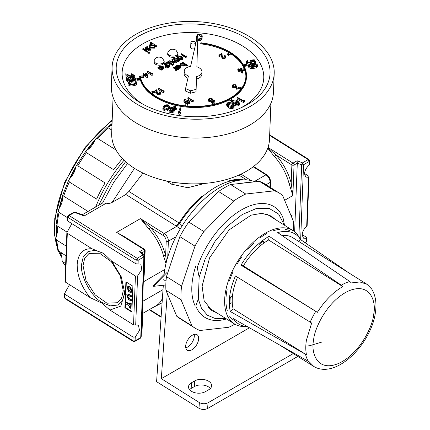 <?xml version="1.0" encoding="UTF-8"?>
<svg xmlns="http://www.w3.org/2000/svg" width="430" height="430" viewBox="0 0 430 430"><rect width="100%" height="100%" fill="white"/><g stroke="black" fill="none" stroke-linecap="round" stroke-linejoin="round"><path stroke-width="0.64" d="M180.315 228.857L176.682 226.374A6.122 3.376 122.1 0 0 179.692 223.353L182.169 225.825M302.139 234.56L306.219 237.118L306.665 237.79L306.224 238.301L303.467 238.172L302.123 234.818C302.446 231.56 303.967 228.733 306.687 226.336L307.138 225.605M304.499 173.5L308.579 176.064L309.025 176.735L308.584 177.241L305.827 177.117L304.488 173.758C304.811 170.506 306.327 167.678 309.046 165.276L309.498 164.545L309.638 160.868L309.192 161.486L308.16 159.589L308.923 159.514L309.638 160.868M102.963 253.071L95.186 250.325L88.053 251.528L83.259 256.796L81.512 264.584C80.109 276.141 91.407 296.894 102.189 302.586L110.188 305.859L117.712 305.047L122.856 299.839L124.754 291.852M90.117 297.614C81.501 286.977 77.19 275.931 77.185 264.477C78.056 253.582 82.995 248.341 92.004 248.766L67.316 233.27L66.87 232.571L64.978 281.44L65.43 282.118L90.117 297.614L101.851 303.134L109.935 310.057L133.542 324.876L138.455 325.177L139.497 330.439L135.235 337.018L133.069 337.088L64.957 294.324L64.511 293.631L69.509 284.676M138.062 263.993L138.207 260.204L143.856 256.947L140.739 337.545L135.09 340.802L134.773 341.452L140.422 338.19L141.185 336.921L144.303 256.323L143.856 256.947L142.819 255.044L137.17 258.306L138.207 260.204L136.041 260.15L137.17 258.306L69.058 215.548L68.246 215.441L67.483 216.709L67.343 220.386L67.79 221.058L135.901 263.816L140.814 264.122L141.857 269.384L137.6 275.958L135.428 276.028L111.827 261.209L103.77 253.56L92.004 248.766M270.878 216.688L269.04 214.855M216.618 312.728L211.904 310.675L204.116 300.645L202.1 286.165L209.603 257.801L229.034 229.948L251.05 215.177L261.908 213.307L271.303 216.048L275.2 219.402M123.243 290.787L120.26 275.834L111.354 261.693L99.604 253.243L89.08 253.41L84.758 258.059L83.022 265.536L86.075 280.645L95.143 294.878L107.027 303.209L117.54 302.709L121.609 298.054L123.243 290.787M130.258 287.004L129.828 287.256L131.892 291.056L131.263 292.346L129.634 292.142L128.339 291.325L126.904 286.235L128.962 286.192L130.258 287.004L132.327 290.804L131.263 292.346M129.672 291.164L128.376 290.347L127.516 287.294L129.79 288.234L131.026 290.513L130.65 291.287L129.672 291.164L130.838 291.121M82.205 214.785L102.786 202.901L106.237 203.202C108.43 203.632 110.386 203.369 112.101 202.423L125.866 194.473L128.876 191.452L143.05 173.075M84.167 215.946L83.028 215.102L75.212 212.081L73.895 212.183L84.167 215.946L106.237 203.202M128.446 239.23L116.637 232.377L143.668 249.346A1.532 0.844 -57.9 0 1 144.437 249.271L123.603 236.188L116.637 232.377L140.449 218.628L150.344 227.4A1.532 0.435 -42.1 0 1 148.812 228.9L140.449 218.628L164.233 233.56L176.682 226.374L125.866 194.473M75.422 212.382L74.707 212.286L69.058 215.548L67.929 217.392L136.041 260.15L135.901 263.816M294.641 231.765L297.291 163.147L297.103 160.761L293.013 163.12A1.532 0.881 60 0 1 294.045 165.023L292.868 195.548L289.084 183.502A1.532 0.532 165.3 0 1 291.185 183.04L292.868 195.548L284.644 200.299M267.906 147.769L275.883 154.918A1.532 0.435 -42.1 0 1 274.345 156.418L267.75 148.21M253.652 166.442L253.979 166.754M298.893 236.822L301.677 164.84L302.51 162.852L303.542 164.749L301.677 164.84L297.291 163.147L294.045 165.023A1.532 0.919 2.2 0 1 291.884 164.964A1.532 0.844 -57.9 0 1 293.013 163.12L268.019 147.431M142.819 255.044L143.873 255.2L141.131 252.378L139.578 251.706L142.819 255.044M165.985 263.542L163.545 255.979A1.532 0.532 165.3 0 1 165.647 255.522L166.507 261.418M144.437 269.019L143.523 281.774L144.227 274.512L145.152 250.625L144.437 249.271M66.87 232.571L71.869 223.616M133.284 341.463L133.311 341.485A1.532 0.344 -62.9 0 1 133.262 341.425L133.311 340.925L64.817 297.99L65.274 298.732M134.773 341.452L133.311 341.485A1.532 0.344 -62.9 0 0 133.391 341.49L132.929 340.748L133.069 337.088M162.336 299.344A1.532 1.172 27.3 0 0 161.863 299.5L162.395 298.468M141.271 332.487L142.034 331.224L142.959 307.337L142.765 301.312L142.868 309.638M291.594 216.978L292.11 215.086L291.744 217.344M305.413 242.934L306.525 241.466L306.665 237.79M204.976 183.4L187.711 187.711L171.473 184.158L166.351 180.944M243.262 179.869L228.335 181.003L243.294 179.869M166.754 272.722L153.537 286.326L152.886 285.918L164.104 274.378A76.524 42.21 122.1 0 1 199.59 203.669A76.524 42.21 122.1 0 1 254.963 181.799M128.876 191.452L179.041 222.944L176.074 225.992M67.483 216.709L67.929 217.392L67.79 221.058M64.511 293.631L64.366 297.307L64.817 297.99L64.957 294.324M135.235 337.018L135.09 340.802L133.311 340.925M201.794 196.29C193.29 203.713 185.717 212.603 179.068 222.966L179.692 223.353A73.46 40.522 -57.9 0 1 215.758 187.098A73.46 40.522 -57.9 0 1 241.628 179.971M176.579 182.739L188.297 183.766M153.537 286.326L165.829 284.983M284.536 225.261L283.09 218.042A65.274 36.007 -57.9 0 0 274.496 206.943A65.274 36.007 -57.9 0 0 197.273 267.589L199.154 277.178L198.305 299.054L195.79 305.966A65.274 36.007 -57.9 0 0 205.088 317.507A65.274 36.007 -57.9 0 0 226.502 318.936M111.827 261.209L121.271 276.769L124.775 293.158L120.733 306.149L109.935 310.057M132.865 286.176L131.865 312.067L124.904 307.692L125.904 281.806L132.865 286.176M228.335 181.003A6.122 4.359 74.2 0 1 228.303 180.987A73.46 40.522 -57.9 0 1 243.348 179.869M199.154 277.178L205.18 258.967L215.124 241.23L227.916 225.879L242.181 214.559L256.387 208.486L268.997 208.324L278.667 214.081L284.343 225.137M198.305 299.054L201.482 308.342L207.378 315.206L215.731 318.727L225.755 318.469M124.904 307.692L125.334 307.445L131.886 311.556M126.318 282.064L125.334 307.445M209.84 309.154L212.291 310.014M125.834 302.258L125.775 303.725L129.387 305.993L129.328 307.455L130.634 308.272L130.801 303.876L129.5 303.059L129.441 304.526L125.834 302.258L126.264 302.01L129.462 304.015M129.5 303.059L129.93 302.811L131.236 303.628L131.064 308.025L130.634 308.272M126.904 286.229L128.962 286.192M127.57 295.087L128.436 297.866L131.386 299.721L131.349 300.699L130.913 300.946L128.145 299.21L126.726 294.125L128.763 294.072L131.537 295.813L131.505 296.791L131.069 297.044L131.107 296.066L131.537 295.813M130.801 303.876L131.236 303.628M129.828 287.256L128.527 286.439M126.726 294.125L128.763 294.072M130.913 300.946L130.951 299.968L131.386 299.721M130.951 299.968L128 298.119L128.436 297.866M128 298.119L127.328 295.168L128.113 295.184L131.069 297.044M131.107 296.066L128.333 294.324M127.758 287.213L128.812 290.099L128.376 290.347M130.107 290.911L128.812 290.099M299.64 238.225A55.094 30.39 122.1 0 0 292.905 230.512A55.094 30.39 122.1 0 0 265.31 233.216A55.094 30.39 122.1 0 0 228.443 280.623A55.094 30.39 122.1 0 0 234.318 323.844A55.094 30.39 122.1 0 0 246.207 326.488M259.075 246.906L258.951 245.573A1.532 0.844 -57.9 0 1 259.822 243.745A52.035 28.702 -57.9 0 1 262.477 241.628A1.532 0.844 -57.9 0 1 263.418 241.434A1.532 0.844 -57.9 0 1 263.681 241.945L263.794 243.133M232.248 302.537L231.06 303.22A1.532 0.844 122.1 0 1 230.297 303.295A1.532 0.844 122.1 0 1 230.028 302.693A52.035 28.702 -57.9 0 1 230.2 298.162A1.532 0.844 122.1 0 1 231.329 296.383L232.512 295.7M311.669 323.059L306.434 340.108C305.547 345.613 305.563 350.52 306.483 354.831L230.346 311.524A53.1 29.294 -57.9 0 1 229.883 294.878A53.1 29.294 -57.9 0 1 235.452 275.969L311.669 323.059M247.266 326.569A53.1 29.294 -57.9 0 1 239.284 324.349A53.1 29.294 -57.9 0 1 233.329 318.619L309.245 361.845L313.873 366.521L315.727 367.494C338.109 377.793 371.466 342.968 375.401 312.476C376.809 303.252 375.567 295.415 371.676 288.981L366.957 284.268L359.883 281.967L351.315 282.918L349.81 281.5L277.699 232.603A53.1 29.294 -57.9 0 1 295.733 234.431A53.1 29.294 -57.9 0 1 300.586 239.601L349.214 273.131M341.28 285.16L342.785 286.579C333.126 292.217 324.65 300.801 317.356 312.336L241.004 265.176A53.1 29.294 -57.9 0 1 269.169 236.263L341.28 285.16A49.197 27.138 -57.9 0 1 349.81 281.5M226.072 296.92A53.277 29.385 -57.9 0 1 226.519 292.894A53.277 29.385 -57.9 0 1 227.18 289.175M227.239 310.546A53.277 29.385 -57.9 0 1 226.089 304.214M232.775 320.113A53.277 29.385 -57.9 0 1 229.512 315.959M230.346 311.524L233.06 308.74A48.945 26.999 -57.9 0 1 232.748 293.851A48.945 26.999 -57.9 0 1 237.527 277.253M229.443 280.865A53.277 29.385 -57.9 0 1 232.678 272.636M236.957 264.316A53.277 29.385 -57.9 0 1 241.929 256.597M247.723 249.282A53.277 29.385 -57.9 0 1 253.829 243.009M260.429 237.602A53.277 29.385 -57.9 0 1 266.928 233.544M273.534 230.711A53.277 29.385 -57.9 0 1 279.634 229.362M285.429 229.448A53.277 29.385 -57.9 0 1 290.39 230.969M298.769 241.461L300.586 239.601M281.897 235.447A48.945 26.999 -57.9 0 1 292.878 237.763L366.957 284.268M342.785 286.579L268.616 240.015L269.169 236.263M241.004 265.176L243.358 265.885A48.945 26.999 -57.9 0 1 268.616 240.015M243.358 265.885L317.356 312.336M233.06 308.74L306.483 354.831M112.042 123.894L108.989 126.474L107.527 126.957L95.68 138.944L97.798 138.551L115.982 149.963M87.473 149.844A12.223 6.746 -57.9 0 0 94.401 141.228L87.473 149.844L85.909 151.091L86.457 152.65L113.703 169.753A97.949 54.029 122.1 0 1 122.453 158.611M70.332 177.982A12.223 6.746 -57.9 0 0 75.508 168.108L70.332 177.982L68.8 179.987L62.371 195.919L63.645 196.134L88.01 211.431M59.636 207.496A12.223 6.746 -57.9 0 0 62.441 197.558L59.636 207.496L58.335 210.238L56.029 225.083M56.669 234.823A12.223 6.746 -57.9 0 0 56.765 226.019L56.669 234.823L55.9 238.413L57.846 250.362L65.973 255.807M59.791 251.926L61.802 256.672L62.178 261.198L65.57 266.256M111.8 130.07L108.333 127.898L107.527 126.957M75.508 168.108L76.105 166.055L77.819 165.84L105.065 182.944A97.949 54.029 122.1 0 0 96.589 199.106L69.343 182.003L68.8 179.987M67.445 217.677L59.05 212.404L58.335 210.238M59.05 212.404A97.949 54.029 -57.9 0 0 56.98 225.782C55.803 224.799 55.733 224.879 56.765 226.019C55.733 224.879 55.803 224.799 56.98 225.782L67.058 232.109M66.344 246.17L56.825 240.198L55.9 238.413M65.666 263.735L62.178 261.198M76.105 166.055L85.909 151.091M111.993 125.055A12.223 6.746 -57.9 0 1 110.058 126.108A12.223 6.746 -57.9 0 1 108.989 126.474M61.608 253.066A12.223 6.746 -57.9 0 1 61.802 256.672M62.441 197.558L62.371 195.919M94.401 141.228L95.68 138.944M113.069 97.234L111.682 133.23A78.969 47.536 2.2 0 0 134.751 168.517A78.969 47.536 2.2 0 0 219.929 181.154A78.969 47.536 2.2 0 0 269.502 139.331L270.895 103.334M112.085 67.204L111.359 86.011A81.114 48.827 2.2 0 0 135.058 122.254A81.114 48.827 2.2 0 0 222.547 135.235A81.114 48.827 2.2 0 0 273.469 92.273L274.195 73.471A81.114 48.827 -177.8 0 1 223.277 116.428A81.114 48.827 -177.8 0 1 135.783 103.453A81.114 48.827 -177.8 0 1 112.085 67.204A81.114 48.827 -177.8 0 1 163.008 24.241A81.114 48.827 -177.8 0 1 250.496 37.222A81.114 48.827 -177.8 0 1 274.195 73.471M247.572 38.91A76.981 46.343 -177.8 0 1 242.332 107.199A76.981 46.343 -177.8 0 1 141.25 103.291A76.981 46.343 -177.8 0 1 138.707 101.765A76.981 46.343 -177.8 0 1 138.756 36.195A76.981 46.343 -177.8 0 1 247.572 38.91M240.209 108.172A70.859 42.656 2.2 0 0 243.057 46.295A70.859 42.656 2.2 0 0 142.894 43.795A70.859 42.656 2.2 0 0 142.846 104.146A70.859 42.656 2.2 0 0 143.292 104.425M245.874 76.9A52.954 31.879 2.2 0 0 230.684 53.788M229.244 52.901A52.954 31.879 2.2 0 0 200.724 43.865L200.751 43.134A52.954 31.879 -177.8 0 1 230.426 52.868A52.954 31.879 -177.8 0 1 245.895 76.535A52.954 31.879 -177.8 0 1 212.651 104.581A52.954 31.879 -177.8 0 1 155.536 96.105A52.954 31.879 -177.8 0 1 140.255 75.981L139.643 75.997L139.616 76.728A53.567 32.245 -177.8 0 0 155.074 97.089A53.567 32.245 -177.8 0 0 174.37 105.017M200.751 43.134L200.853 42.774A53.567 32.245 -177.8 0 1 230.856 52.621A53.567 32.245 -177.8 0 1 246.503 76.556A53.567 32.245 -177.8 0 1 212.882 104.925A53.567 32.245 -177.8 0 1 155.101 96.358A53.567 32.245 -177.8 0 1 139.643 75.997M246.503 76.556L246.476 77.287A53.567 32.245 -177.8 0 1 230.851 98.943M229.448 99.722A53.567 32.245 -177.8 0 1 176.117 105.431M169.167 56.378A5.053 3.042 -177.8 0 1 167.695 54.121L167.743 52.901A5.053 3.042 -177.8 0 0 169.216 55.158A5.053 3.042 -177.8 0 0 174.666 55.965A5.053 3.042 -177.8 0 0 177.832 53.288L177.789 54.513A5.053 3.042 -177.8 0 1 174.618 57.185A5.053 3.042 -177.8 0 1 169.167 56.378M155.531 64.253A5.053 3.042 -177.8 0 1 154.058 61.995L154.107 60.775A5.053 3.042 -177.8 0 0 155.579 63.027A5.053 3.042 -177.8 0 0 161.03 63.839A5.053 3.042 -177.8 0 0 164.201 61.162L164.152 62.382A5.053 3.042 -177.8 0 1 160.981 65.059A5.053 3.042 -177.8 0 1 155.531 64.253M191.538 43.623A2.295 1.381 -177.8 0 1 190.866 42.597A2.295 1.381 -177.8 0 1 192.307 41.382A2.295 1.381 -177.8 0 1 194.785 41.748A2.295 1.381 -177.8 0 1 195.456 42.774A2.295 1.381 -177.8 0 1 194.016 43.989A2.295 1.381 -177.8 0 1 191.538 43.623M194.623 48.569A2.295 1.381 -177.8 0 1 191.35 48.504A2.295 1.381 -177.8 0 1 190.678 47.483L190.866 42.597M190.528 93.235L185.475 91.031L185.572 88.585L188.421 75.986A8.874 5.343 -177.8 0 1 186.819 75.18A8.874 5.343 -177.8 0 1 184.223 71.213A8.874 5.343 -177.8 0 1 190.597 66.365L197.924 33.997L196.865 66.811A8.874 5.343 -177.8 0 1 201.966 71.901A8.874 5.343 -177.8 0 1 196.553 76.567L196.042 91.783L190.528 93.235L190.619 90.794L196.139 89.338M184.223 71.213L184.131 73.659A8.874 5.343 2.2 0 0 186.722 77.626A8.874 5.343 2.2 0 0 187.91 78.255M179.638 60.039L179.047 61.544L175.058 60.947L173.666 59.313L174.263 57.792L178.203 58.416L179.638 60.039L179.079 60.813L175.085 60.211L173.693 58.582M163.024 69.241L163.051 68.504L161.019 68.864L161.637 69.251L161.61 69.982L161.202 70.224L157.853 68.123L157.885 67.392L158.294 67.15L158.874 67.515L159.6 66.328L163.088 66.413L163.787 67.494L163.024 69.241L161.626 69.628M182.234 62.801L182.25 62.441L182.868 62.834L180.837 63.188L180.1 64.199L180.804 65.285L184.287 65.365L184.986 64.161L186.942 65.387L187.356 65.15L187.324 65.887L186.916 66.123L184.981 64.909M180.1 64.199L180.073 64.935L180.772 66.016L184.26 66.102L184.975 65.113L184.986 64.161M150.511 92.477L151.446 93.084L153.881 92.031L153.849 92.762L151.919 93.6M213.264 104.447L212.409 103.264L212.441 102.533L213.678 104.35M242.009 69.929L244.347 69.687L244.321 70.423L242.224 70.638M242.601 71.864L242.472 73.132L239.3 71.144L238.774 71.45L238.306 71.154L238.354 69.934L238.881 69.628L237.822 68.967L238.236 68.73L239.29 69.391L241.466 68.139L242.52 71.912L239.349 69.923L238.822 70.23L238.354 69.934M238.327 70.536L237.779 70.187L237.822 68.967M137.052 79.539L140.067 79.292L140.035 80.028L137.025 80.276L136.788 78.626L137.025 80.276M231.942 101.265L231.533 101.491L229.432 100.093L229.464 99.362L231.56 100.754L231.533 101.491M159.632 93.143L159.621 91.88L160.03 91.638L160.68 92.627L160.062 93.46L157.315 93.407L156.601 91.837L156.525 90.413L154.397 91.644L153.924 91.348L157.036 89.547L157.154 91.762L157.692 93.143L159.616 93.154L160.067 92.563L159.621 91.88M160.68 92.627L160.637 93.847L160.014 94.681L157.273 94.627L156.558 93.063L156.477 91.633L154.349 92.864L153.875 92.568L153.924 91.348M164.163 90.95L164.12 92.17L163.271 92.66L158.691 89.789L158.74 88.564L159.154 88.327L163.26 90.907L163.964 90.499L164.163 90.95L163.319 91.439L158.74 88.564M189.893 101.845L189.85 103.071L189.291 103.84L185.298 103.238L183.906 101.609L183.954 100.389L184.524 99.599L188.458 100.222L189.893 101.845L189.334 102.619L185.346 102.017L183.954 100.389M143.62 75.384L143.066 75.035L143.115 73.815L143.523 73.578L144.582 74.239L146.754 72.987L147.893 76.717L147.759 77.986L144.593 75.997L143.711 76.078M224.637 56.916L224.627 55.647L225.035 55.411L225.691 56.4L225.067 57.233L222.326 57.179L221.606 55.61L221.531 54.18L219.402 55.411L218.929 55.121L222.047 53.32L222.159 55.534L222.697 56.916L224.621 56.927L225.073 56.335L224.627 55.647M225.691 56.4L225.642 57.62L225.019 58.453L222.278 58.399L221.563 56.835L221.488 55.405L219.354 56.636L218.886 56.341L218.929 55.121M136.697 83.404C136.761 84.764 135.59 85.554 133.182 85.774C130.897 86.247 129.183 85.876 128.054 84.672L128 82.985L128.054 84.672M133.633 76.105L131.644 75.465L131.623 73.745L134.751 75.615L132.402 77.051L126.721 74.868L127.038 77.249L126.216 77.266L125.748 73.761L132.316 76.551L133.918 75.658M134.692 76.621L134.246 77.674M129.57 77.529L126.898 76.201M126.931 78.47L126.167 78.486L125.748 73.761M169.759 106.489L169.71 107.715L168.915 109.333C168.092 110.709 166.577 111.246 164.362 110.94L162.841 109.258L162.889 108.037L163.647 106.463C164.502 105.092 166.05 104.565 168.28 104.882L169.759 106.489L168.958 108.107C168.141 109.489 166.62 110.026 164.41 109.715L162.889 108.037M233.635 104.732L233.678 103.512L231.931 101.372L232.748 100.281C234.715 99.679 236.446 99.98 237.94 101.19L239.741 103.324L239.698 104.544L238.897 105.603C236.919 106.221 235.162 105.931 233.635 104.732L233.334 104.528M232.367 103.694L231.883 102.593L231.931 101.372M251.077 62.334L249.964 61.393L250.013 60.168L254.237 59.754L255.63 61.855L254.877 62.022L253.732 60.291L251.416 60.528L252.163 61.753L250.373 63.151L246.476 62.071L246.261 61.404L247.61 60.125L247.938 60.625L247.234 61.941L250.072 62.651L251.308 61.662L250.013 60.168M255.63 61.855L255.581 63.076L254.829 63.242L253.684 61.511L252.163 61.667M252.163 61.753L251.7 63.753M249.335 64.495L246.428 63.296L246.261 61.404M247.938 60.625L247.89 61.845L247.374 62.114M202.073 38.243L202.17 36.512L202.073 38.243C202.035 39.732 200.896 40.549 198.638 40.694L197.714 40.506M196.607 39.802L196.15 38.318L196.257 36.523L197.854 34.292M257.312 65.957C257.366 67.322 256.183 68.112 253.764 68.327C251.464 68.789 249.755 68.413 248.631 67.204L248.583 65.521L248.631 67.204M244.718 100.62L244.67 101.84L243.579 102.593L236.978 99.094L237.027 97.868L237.58 97.486L243.536 100.647L244.407 100.045L244.718 100.62L243.627 101.372L237.027 97.868M234.14 106.027L234.092 107.253L233.071 108.424C230.98 108.897 229.281 108.489 227.981 107.199L226.61 105.162L226.658 103.942L227.706 102.722C229.781 102.259 231.453 102.679 232.721 103.974L234.14 106.027L233.119 107.204C231.028 107.677 229.33 107.269 228.029 105.979L226.658 103.942M180.923 107.908L179.278 112.44L180.6 112.644L180.552 113.864L179.869 114.278L178.219 114.025L178.262 112.8L180.089 107.779L180.923 107.908L180.874 109.129L179.654 112.499M171.538 108.596L171.57 107.817L172.844 109.36L174.736 109.499L174.688 110.72L172.559 112.945L169.038 112.133L169.35 110.456L172.247 111.123L173.408 109.897L172.398 109.768L170.565 108.188L170.742 107.602L174.553 106.565L176.354 108.118L176.295 108.424L175.483 108.059M172.365 110.994L170.517 109.408L170.565 108.188M176.354 108.118L176.252 109.645L175.413 109.456L174.198 108.22L171.522 109.037M131.58 81.141L131.591 80.937C129.21 81.265 127.549 80.797 126.608 79.523C126.785 78.179 128.102 77.481 130.553 77.427C132.918 77.072 134.574 77.524 135.52 78.781L135.111 81.109M128.575 82.076L126.565 80.749L126.57 79.206L126.565 80.749M152.827 73.724L152.779 74.949L151.93 75.438L147.356 72.562L147.404 71.342L147.812 71.106L151.919 73.681L152.623 73.277L152.827 73.724L151.978 74.213L147.404 71.342M237.242 87.989L237.193 89.209L236.629 89.236L235.989 87.376L232.845 87.612L232.259 86.747L232.302 85.522L232.92 84.683L235.704 84.758L237.242 87.989L236.677 88.016L236.038 86.156L232.893 86.392L232.302 85.522M212.42 103.028L211.307 102.722L211.001 101.749L208.899 101.496L208.297 100.701L208.346 99.481L209.061 98.459L212.022 98.454L212.538 99.249L212.372 99.76L214.011 99.986L214.446 100.695L214.075 102.523M193.301 100.185L193.253 101.41L192.409 101.899L187.829 99.024L187.878 97.803L188.286 97.567L192.398 100.142L193.102 99.739L193.301 100.185L192.452 100.674L187.878 97.803M244.315 65.683L247.212 65.156L247.18 65.892L244.288 66.413L243.821 64.796L244.288 66.413M176.139 104.796L174.698 104.463L173.693 106.178L175.139 106.516L176.139 104.796L175.354 106.833M228.54 54.61L230.706 53.358L230.673 54.094L228.513 55.341L227.427 54.664L227.459 53.933L228.54 54.61L228.513 55.341M240.784 89.354L238.07 88.58L238.096 87.844L240.902 88.644L240.881 89.236M187.432 104.162L185.916 104.006L185.524 105.828L187.045 105.979L187.432 104.162L187.157 106.043M140.771 76.889L143.819 76.803L143.787 77.534L140.739 77.62L140.637 75.97L140.739 77.62M151.473 44.037L150.167 43.22L150.194 42.484L152.645 44.027L149.941 44.521L148.968 45.849L148.941 46.58L149.903 48.053L149.93 47.322L148.968 45.849M150.194 42.484L150.742 42.172L156.848 45.999L156.821 46.736L156.273 47.053L155.499 46.569M155.445 46.531L154.547 48.139L149.903 48.053M150.634 49.332L150.129 50.692L148.355 50.95L148.371 49.762L149.613 49.611L149.592 48.902L146.506 48.886L145.609 48.574L145.071 47.752L145.63 47.01L147.511 46.65L147.56 47.123L146.205 47.338L146.135 48.241L150.118 48.569L150.634 49.332L150.129 50.692M149.613 49.611L149.592 48.902L149.565 49.633L145.582 49.305L145.071 47.752M147.56 47.123L147.533 47.854L146.033 48.165M149.452 52.68L149.42 53.266L148.436 53.266L148.479 52.68M147.839 51.202L147.812 51.933L147.264 52.25L142.803 49.45L142.835 48.719L143.383 48.402L147.839 51.202L147.291 51.519L142.835 48.719M180.046 68.531L180.079 67.8L178.041 68.155L178.665 68.542L178.633 69.278L178.224 69.515L174.881 67.413L174.908 66.682L175.316 66.446L175.897 66.806L176.628 65.618L180.111 65.704L180.81 66.784L180.046 68.531L178.649 68.918M174.768 68.832L173.645 68.128L173.672 67.392L175.87 68.864L175.929 69.698L174.768 68.832L174.795 68.101M176.133 69.37L175.789 70.138L176.262 70.004L176.526 69.182L177.02 69.493L177.429 69.257L177.402 69.988L176.569 69.961M176.499 69.918L176.23 70.735L175.757 70.869L175.655 69.784M166.012 65.247L164.491 64.29L164.518 63.559L166.63 64.882L165.211 65.795L164.937 66.317L165.459 67.053L167.496 67.273L169.506 66.193L169.479 66.924L167.469 68.004L165.432 67.784L164.937 66.317M168.162 62.629L167.781 62.393L167.807 61.657L168.221 61.42L172.914 64.371L172.505 64.608L169.791 62.904L169.63 64.64L169.038 64.978L169.221 62.963L165.518 62.979L166.109 62.64L169.35 62.624L167.807 61.657M172.914 64.371L172.887 65.102L172.473 65.338L169.759 63.635L169.603 65.371L169.011 65.715L169.038 64.978M169.157 63.699L165.555 63.715M172.279 61.216L171.887 59.302L172.36 59.034L173.199 61.361L176.88 61.936L176.848 62.672L176.375 62.947L173.612 62.511M176.375 62.947L176.402 62.21L173.333 61.732L174.005 63.597L173.978 64.328L173.505 64.602L172.699 62.366L168.866 61.764L168.893 61.033L169.372 60.759L172.591 61.264L171.887 59.302M178.595 58.673L178.611 58.179L177.219 56.545L177.789 55.755L181.723 56.378L183.158 58.007L182.573 59.507L179.358 59.345M177.466 57.996L177.219 56.545M186.566 56.346L186.539 57.077L185.69 57.566L181.111 54.696L181.143 53.96L181.551 53.723L185.658 56.303L186.367 55.895L186.566 56.346L185.717 56.835L181.143 53.96M175.058 60.947L175.085 60.211M179.047 61.544L179.079 60.813M163.787 67.494L163.051 68.504M158.874 67.515L158.831 68.031M161.202 70.224L161.228 69.488L157.885 67.392M161.637 69.251L161.228 69.488M180.772 66.016L180.804 65.285M184.26 66.102L184.287 65.365M186.916 66.123L186.942 65.387M182.25 62.441L182.659 62.205L187.356 65.15M153.881 92.031L152.951 91.273L150.516 92.332M213.683 104.248L215.075 104.012M215.081 103.909L213.839 102.195L212.441 102.533M238.774 71.45L238.822 70.23M239.3 71.144L239.349 69.923M242.472 73.132L242.52 71.912M244.347 69.687L244.03 68.778L241.73 69.015M140.067 79.292L139.798 78.378L136.788 78.626M231.56 100.754L232.668 100.324M232.673 100.152L230.577 98.76L229.464 99.362M154.349 92.864L154.397 91.644M156.477 91.633L156.525 90.413M157.273 94.627L157.315 93.407M160.014 94.681L160.062 93.46M163.271 92.66L163.319 91.439M185.298 103.238L185.346 102.017M189.291 103.84L189.334 102.619M143.599 75.884L143.642 74.782L144.168 74.481L143.115 73.815M144.066 76.298L144.109 75.078L143.642 74.782M144.593 75.997L144.641 74.772L144.109 75.078M147.759 77.986L147.807 76.766L144.641 74.772M219.354 56.636L219.402 55.411M221.488 55.405L221.531 54.18M222.278 58.399L222.326 57.179M225.019 58.453L225.067 57.233M133.182 85.774L133.23 84.554C130.94 85.027 129.231 84.656 128.102 83.452C128.054 82.103 129.231 81.334 131.634 81.136C133.902 80.646 135.606 80.996 136.74 82.184L136.799 83.871M136.74 82.184C136.81 83.544 135.638 84.334 133.23 84.554M133.934 75.524L131.688 74.245L131.623 73.745M126.167 78.486L126.216 77.266M126.995 78.416L127.038 77.249M132.386 77.362L132.402 77.051M131.644 75.465L131.688 74.245M164.362 110.94L164.41 109.715M238.897 105.603L238.946 104.382C236.968 105.001 235.21 104.71 233.678 103.512M239.741 103.324L238.946 104.382M251.082 62.162L251.125 61.114M247.094 61.49L247.234 61.941M246.428 63.296L246.476 62.071M250.335 64.059L250.373 63.151M253.684 61.511L253.732 60.291M254.829 63.242L254.877 62.022M197.913 34.271L199.595 34.056C201.734 34.577 202.578 35.566 202.116 37.023C202.084 38.506 200.944 39.323 198.687 39.469L198.638 40.694M196.843 38.77L196.198 37.098M198.687 39.469L197.736 39.275M253.764 68.327L253.813 67.107C251.512 67.569 249.803 67.193 248.68 65.984C248.642 64.629 249.83 63.86 252.238 63.667C254.522 63.183 256.226 63.543 257.36 64.736L257.409 66.424M257.36 64.736C257.414 66.102 256.232 66.892 253.813 67.107M243.579 102.593L243.627 101.372M227.981 107.199L228.029 105.979M233.071 108.424L233.119 107.204M179.869 114.278L179.917 113.058L178.262 112.8M180.6 112.644L179.917 113.058M174.736 109.499L172.607 111.725L172.559 112.945M174.198 108.22L174.247 107L171.57 107.817L171.441 108.22M175.413 109.456L175.462 108.236L174.247 107M176.252 109.645L176.295 108.424M172.349 110.988L172.398 109.768M172.607 111.725L169.087 110.913M135.52 78.781C135.359 80.147 134.047 80.861 131.591 80.937M151.93 75.438L151.978 74.213M232.845 87.612L232.893 86.392M235.559 87.677L235.608 86.457M235.989 87.376L236.038 86.156M236.629 89.236L236.677 88.016M213.817 102.2L213.844 101.496L211.356 101.501L211.307 102.722M214.446 100.695L213.844 101.496M208.899 101.496L208.948 100.276L208.34 99.341L208.292 100.561M211.356 101.501L211.049 100.529L208.948 100.276M210.904 102.098L211.049 100.529M192.409 101.899L192.452 100.674M247.212 65.156L246.718 64.274L243.821 64.796M230.706 53.358L229.62 52.68L227.459 53.933M240.902 88.644L241.509 87.817L241.488 88.446M241.509 87.817L238.704 87.016L238.096 87.844M143.819 76.803L143.684 75.884L140.637 75.97M154.547 48.139L154.574 47.407L149.93 47.322M156.273 47.053L156.3 46.316L155.472 45.8L155.488 46.913M155.472 45.8L154.574 47.407M156.848 45.999L156.3 46.316M145.861 47.8L146.135 48.241M146.178 48.069L146.205 47.338M145.582 49.305L145.609 48.574M146.479 49.617L146.506 48.886M149.006 49.466L149.033 48.735M148.355 50.95L148.371 49.762M150.156 49.955L148.382 50.219M148.506 51.944L149.484 51.949L149.447 52.535L148.463 52.535L148.506 51.944L148.436 53.266M149.42 53.266L149.484 51.949M147.264 52.25L147.291 51.519M180.81 66.784L180.079 67.8M175.897 66.806L175.859 67.327M178.224 69.515L178.251 68.778L174.908 66.682M178.665 68.542L178.251 68.778M177.429 69.257L174.085 67.155L173.672 67.392M175.843 69.595L175.87 68.864M175.757 70.869L175.789 70.138M176.23 70.735L176.262 70.004M176.558 70.251L176.526 69.182M176.988 70.224L177.02 69.493M169.506 66.193L164.932 63.323L164.518 63.559M165.432 67.784L165.459 67.053M167.469 68.004L167.496 67.273M165.491 63.672L165.518 62.979M169.603 65.371L169.63 64.64M169.759 63.635L169.791 62.904M172.473 65.338L172.505 64.608M172.699 62.366L172.726 61.635L168.893 61.033M173.505 64.602L172.726 61.635M174.005 63.597L173.532 63.871M176.88 61.936L176.402 62.21M182.573 59.507L182.6 58.776L178.611 58.179M183.158 58.007L182.6 58.776M185.69 57.566L185.717 56.835M174.521 59.152L174.72 58.093L177.789 58.652L178.987 59.958L178.595 60.522L175.499 59.974L174.327 58.657M159.96 68.198L159.406 67.397L159.998 66.591L162.674 66.645L163.212 67.478L162.637 68.252L159.96 68.198M183.927 63.495L184.475 64.301L183.884 65.102L181.213 65.048L180.675 64.215L181.25 63.441L183.927 63.495L183.9 64.231L184.352 64.672M241.746 70.934L241.128 68.897L239.763 69.687L241.746 70.934M184.782 100.959L184.981 99.9L188.05 100.459L189.248 101.765L188.851 102.329L185.76 101.781L184.583 100.464M147.038 75.782L146.415 73.75L145.05 74.535L147.038 75.782M128.855 83.361C128.941 82.318 129.935 81.732 131.838 81.609L135.966 82.313C135.875 83.35 134.88 83.941 132.994 84.087L130.795 84.21L128.79 83.071M135.944 82.899L136.03 82.598M164.384 106.678L165.62 105.587L167.92 105.291L168.958 106.452L168.232 107.871L164.733 109.274L163.706 108.102L164.384 106.678L164.335 107.903L165.577 106.807L167.872 106.516L167.92 105.291M234.253 103.184L232.969 102.05L232.716 101.399L233.259 100.642L237.338 101.501L238.903 103.259L238.36 104.022L234.253 103.184M197.891 34.97L199.541 34.55C201.122 35.029 201.713 35.835 201.31 36.964L200.772 38.259L198.8 39.006L197.757 38.684M197.064 37.802L197.655 35.185M201.364 36.48L201.31 36.964M196.472 79.002A8.874 5.343 2.2 0 0 201.869 74.342L201.966 71.901M249.432 65.892C249.524 64.849 250.529 64.263 252.442 64.145L256.581 64.865C256.474 65.908 255.474 66.494 253.582 66.634L251.373 66.752L249.373 65.607M256.554 65.441L256.635 65.15M228.663 105.694L227.448 103.953L228.147 103.119L232.06 104.243L233.307 105.963L232.608 106.807L228.663 105.694M127.382 79.48C127.64 78.443 128.737 77.921 130.677 77.911L134.719 78.867C134.45 79.894 133.354 80.426 131.429 80.458L129.194 80.448L127.355 79.276M233.28 86.14L232.926 85.597L233.372 84.989L235.275 84.984L235.656 85.565L235.226 86.113L233.28 86.14M209.351 100.029L208.98 99.432L209.523 98.76L211.598 98.68L211.969 99.282L211.436 99.991L209.351 100.029M211.78 101.276L211.915 100.276L213.592 100.217L213.398 101.19L211.78 101.276L211.506 100.813M213.559 101.082L213.592 100.217L213.844 100.62M150.473 46.999L149.753 45.881L150.5 44.854L154.058 44.913L154.8 46.021L154.031 47.063L150.473 46.999M176.983 67.489L176.434 66.688L177.02 65.881L179.697 65.935L180.234 66.768L179.659 67.542L176.983 67.489M165.873 66.811L165.561 66.344L167.103 65.177L168.625 66.134L167.791 66.618L165.873 66.811M178.047 57.12L178.246 56.056L181.315 56.62L182.513 57.921L182.116 58.491L179.025 57.942L177.848 56.62M174.44 59.034L174.72 58.093M174.693 58.824L177.762 59.388L178.853 60.307M159.998 66.591L159.971 67.327L162.642 67.376L162.674 66.645M159.503 67.757L159.971 67.327M162.642 67.376L163.094 67.838M181.25 63.441L181.224 64.177L183.9 64.231M180.767 64.591L181.224 64.177M240.752 70.31L241.128 68.897M241.079 70.117L241.23 70.606M188.05 100.459L188.001 101.679L184.932 101.12L184.981 99.9M188.001 101.679L188.867 102.324M146.044 75.159L146.415 73.75M146.367 74.97L146.517 75.46M131.838 81.609L131.79 82.829L135.923 83.538M129.091 83.667L131.79 82.829M165.62 105.587L165.577 106.807M163.846 108.65L164.335 107.903M167.872 106.516L168.748 107.113M232.963 102.039L233.259 100.642M237.338 101.501L237.29 102.722L238.623 103.84M233.21 101.867L237.29 102.722M199.541 34.55L199.493 35.771L201.272 37.163M197.042 37.716L197.246 36.98M197.854 36.184L199.493 35.771M185.572 88.585L190.619 90.794M252.442 64.145L252.394 65.365L256.533 66.091M249.674 66.204L252.394 65.365M227.663 104.619L228.099 104.34L228.147 103.119M232.06 104.243L232.012 105.463L233.049 106.516M228.099 104.34L232.012 105.463M127.662 79.889L130.629 79.131L134.386 79.674M233.372 84.989L233.323 86.167M233.323 86.21L235.231 86.204M235.231 86.107L235.275 84.984M209.523 98.76L209.475 99.98L211.549 99.905L211.598 98.68M211.915 100.276L211.872 101.324M211.866 101.501L213.549 101.437M150.5 44.854L150.473 45.591L154.031 45.645L154.058 44.913M149.817 46.252L150.473 45.591M154.031 45.645L154.714 46.386M177.02 65.881L176.993 66.618L179.67 66.671L179.697 65.935M176.526 67.048L176.993 66.618M179.67 66.671L180.116 67.128M166.292 65.634L166.26 66.37L167.071 65.914L167.103 65.177M165.744 66.72L166.26 66.37M167.071 65.914L168.006 66.494M177.961 56.996L178.246 56.056M178.219 56.792L181.288 57.351L182.374 58.276M194.215 334.406A9.18 5.063 -57.9 0 1 187.55 347.091A9.18 5.063 -57.9 0 1 185.781 347.838M192.441 335.153A9.18 5.063 -57.9 0 1 197.042 334.701A9.18 5.063 -57.9 0 1 198.02 341.904A9.18 5.063 -57.9 0 1 191.877 349.805A9.18 5.063 -57.9 0 1 187.276 350.256A9.18 5.063 -57.9 0 1 186.298 343.054A9.18 5.063 -57.9 0 1 192.441 335.153M191.409 391.268A9.949 5.988 2.2 0 0 205.47 391.617L208.717 389.747A9.949 5.988 2.2 0 0 211.63 385.715A9.949 5.988 2.2 0 0 205.604 379.921A9.949 5.988 2.2 0 0 194.661 380.921L191.415 382.797A9.949 5.988 2.2 0 0 188.501 386.823A9.949 5.988 2.2 0 0 191.409 391.268M163.319 285.257L156.59 381.679L198.972 408.285C201.853 409.763 204.739 409.833 207.625 408.5L297.807 356.432M189.555 389.677A9.949 5.988 -177.8 0 1 191.2 388.408L194.446 386.532A9.949 5.988 -177.8 0 1 210.361 388.478M167.259 293.454L161.315 378.674L199.369 402.566L198.972 408.285M163.706 279.672L166.007 281.113M171.704 260.951A76.524 42.21 -57.9 0 1 174.601 252.308M200.434 210.082A76.524 42.21 -57.9 0 1 206.868 203.476M241.88 183.266A76.524 42.21 -57.9 0 1 248.088 182.567M161.315 378.674L249.432 327.805M293.255 353.573L208.029 402.781C205.137 404.119 202.256 404.044 199.369 402.566M234.823 324.15L234.823 324.15A79.582 43.898 122.1 0 1 228.798 327.268L200.074 330.482A79.582 43.898 122.1 0 1 194.967 328.052L179.831 318.549A79.582 43.898 122.1 0 1 176.768 316.276L165.932 290.261L181.068 299.764L191.904 325.779A79.582 43.898 122.1 0 0 194.967 328.052M194.935 305.45A64.28 35.459 -57.9 0 1 195.612 266.578M293.4 230.84A79.582 43.898 122.1 0 0 293.491 221.531L282.65 195.516A79.582 43.898 122.1 0 0 279.591 193.247A79.582 43.898 122.1 0 0 274.48 190.812L245.756 194.027A79.582 43.898 122.1 0 0 233.678 200.998L203.901 231.56A79.582 43.898 122.1 0 0 194.983 246.132L181.594 286.133A79.582 43.898 122.1 0 0 181.068 299.764M245.756 194.027L230.62 184.524L259.344 181.309L274.48 190.812M279.591 193.247L264.455 183.744A79.582 43.898 122.1 0 0 259.344 181.309M191.904 325.779L176.768 316.276M181.594 286.133L166.458 276.63A79.582 43.898 122.1 0 0 165.932 290.261M166.458 276.63L179.847 236.629L194.983 246.132M203.901 231.56L188.765 222.057A79.582 43.898 122.1 0 0 179.847 236.629M188.765 222.057L218.542 191.5L233.678 200.998M230.62 184.524A79.582 43.898 122.1 0 0 218.542 191.5M253.173 166.802L265.96 174.833L254.329 181.546M269.653 135.418L308.16 159.589L302.51 162.852L297.103 160.761M251.26 180.605L240.961 174.139M112.101 202.423L134.45 168.329M141.706 252.974L144.7 251.244A1.532 0.881 -120 0 0 143.668 249.346L139.578 251.706M308.584 177.241L306.687 226.336M309.046 165.276L309.192 161.486L303.542 164.749L300.651 239.644M305.047 242.681L306.074 242.085L306.224 238.301M246.632 179.912L238.919 175.075M266.068 184.755L270.099 182.427A6.122 3.537 -120 0 0 265.96 174.833A1.532 0.844 -57.9 0 1 266.729 174.757L253.576 166.496M289.084 183.502A39.791 22.973 -120 0 0 274.345 156.418M275.883 154.918L291.884 164.964L291.185 183.04C288.32 172.591 283.214 163.217 275.883 154.918M201.783 196.284A73.46 40.522 -57.9 0 0 179.041 222.944A6.122 3.376 -57.9 0 1 176.037 225.965M145.152 250.625A1.532 0.919 2.2 0 1 144.7 251.244L143.523 281.774L164.781 269.497M163.545 255.979A39.791 22.973 -120 0 0 148.812 228.9M150.344 227.4L163.104 235.409C165.05 236.871 166.082 238.768 166.206 241.106L165.647 255.522C162.782 245.073 157.681 235.699 150.344 227.4M166.206 241.106A1.532 0.919 2.2 0 0 168.367 241.16A6.122 3.537 60 0 0 164.233 233.56A1.532 0.844 122.1 0 0 163.104 235.409M167.759 256.968L168.367 241.16L175.945 236.785M141.362 332.422A1.532 0.881 -120 0 0 141.588 331.842L141.379 331.96M142.722 313.411L156.198 305.628A39.791 22.973 -120 0 0 161.863 299.5M163.013 289.621L142.765 301.312L141.588 331.842A1.532 0.919 -177.8 0 0 142.034 331.224M161.137 316.485L159.987 316.007A1.532 0.844 122.1 0 0 160.256 316.679L161.094 317.109M159.987 316.007L149.565 309.46M292.002 217.956L292.11 215.086L291.056 215.699M266.729 174.757C269.169 176.526 270.438 178.875 270.545 181.809A1.532 0.919 -177.8 0 1 270.099 182.427L269.916 187.168M137.6 275.958L135.697 325.053M65.43 282.118L67.316 233.27M162.094 302.817L151.709 308.224M172.752 182.169A3.058 1.688 -57.9 0 1 171.473 184.158M135.428 276.028L133.542 324.876M313.631 340.071C313.986 329.944 326.703 300.823 348.993 290.787C371.144 281.747 376.438 303.139 373.665 314.303C373.31 324.43 360.593 353.551 338.302 363.587C316.152 372.627 310.858 351.235 313.631 340.071M310.18 322.188A49.197 27.138 -57.9 0 1 315.733 311.39M308.546 361.517A49.197 27.138 -57.9 0 1 305.558 354.422M56.599 230.571A93.358 51.498 -57.9 0 1 56.701 225.917M59.19 208.244A93.358 51.498 -57.9 0 1 62.35 196.736M69.316 179.154A93.358 51.498 -57.9 0 1 75.852 166.647M86.344 150.65A93.358 51.498 -57.9 0 1 95.03 139.906M108.333 126.651A93.358 51.498 -57.9 0 1 112.053 123.534M61.743 257.161A93.358 51.498 -57.9 0 1 58.641 251.201A97.949 54.029 -57.9 0 1 56.825 240.198M56.905 246.223A93.358 51.498 -57.9 0 1 112.165 120.696M95.637 207.029A97.949 54.029 -57.9 0 1 124.06 160.234M97.798 138.551A97.949 54.029 -57.9 0 1 108.333 127.898M77.819 165.84A97.949 54.029 -57.9 0 1 86.457 152.65M63.645 196.134A97.949 54.029 -57.9 0 1 69.343 182.003M65.575 266.057A97.949 54.029 -57.9 0 1 62.93 262.021M98.669 205.277L111.128 181.492L125.614 161.685M156.558 93.063L156.601 91.837M221.563 56.835L221.606 55.61M129.134 77.319L129.183 76.094M168.915 109.333L168.958 108.107M147.909 49.547L147.936 48.816M168.581 67.445L168.608 66.715M177.789 58.652L177.762 59.388M197.069 36.598L197.026 37.641M130.677 77.911L130.629 79.131M181.315 56.62L181.288 57.351M208.029 402.781L207.625 408.5M194.446 386.532L194.661 380.921M191.415 382.797L191.2 388.408M102.55 203.041L113.692 182.325L127.629 163.411M307.138 225.6L309.025 176.735M269.675 134.875L308.923 159.514M68.246 215.441L73.895 212.183M64.366 297.307L65.081 298.662L133.198 341.42M149.145 309.702L160.256 316.679M144.303 256.323L143.873 255.2M141.185 336.921L140.422 338.19M305.762 242.73L306.525 241.466M270.545 181.809L270.33 187.432M234.318 323.844L208.002 307.321M322.226 341.963L309.127 345.849L308.052 345.822M292.905 230.512L266.589 213.995M279.683 345.053L313.873 366.516M112.192 119.948L85.07 147.404L64.634 182.401L54.76 218.338L54.476 234.533L57.389 248.524M58.351 251.002L61.727 257.312M134.751 75.615L134.703 76.836M195.456 42.774L195.36 45.333M212.538 99.249L212.517 99.739M148.285 52.25L148.253 52.987M149.667 52.229L149.64 52.965M177.832 53.288L175.924 50.084C171.871 48.353 169.146 49.294 167.743 52.901M164.201 61.162L162.287 57.959C158.235 56.228 155.51 57.163 154.107 60.775"/></g></svg>
